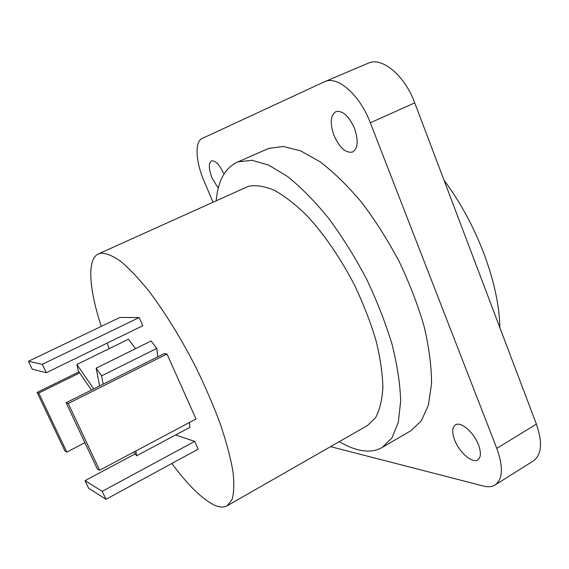 <?xml version="1.0" encoding="UTF-8"?>
<svg xmlns="http://www.w3.org/2000/svg" width="569" height="569" viewBox="0 0 569 569"><rect width="100%" height="100%" fill="white"/><g stroke="black" fill="none" stroke-linecap="round" stroke-linejoin="round"><path stroke-width="0.85" d="M101.268 326.386C89.141 289.337 86.644 259.229 98.494 253.859L248.44 186.276C255.901 184.854 264.535 186.191 274.358 190.295C284.72 196.056 295.624 204.556 307.068 215.793C324.309 234.428 341.101 258.966 355.013 286.143C363.662 304.522 370.647 322.637 375.988 340.482C380.227 357.723 382.532 373.285 382.901 387.183C382.176 399.808 379.736 409.972 375.576 417.674L367.432 425.555L227.131 505.798C223.574 507.74 219.044 507.377 213.553 504.717C201.44 498.401 187.528 484.66 171.831 463.493M109.255 348.633L107.136 343.1M98.494 253.859L100.308 253.255C105.599 252.921 112.235 255.488 120.208 260.951C128.864 268.134 138.381 278.12 148.758 290.915C164.676 311.876 181.227 338.655 196.035 367.602C205.466 387.048 213.595 405.967 220.431 424.339C226.327 441.921 230.488 457.526 232.913 471.146C234.314 483.33 234.03 492.797 232.074 499.561L227.131 505.798M99.646 470.257L196.006 418.99L167.002 353.968L164.114 353.648L66.118 402.738L97.263 468.941L99.646 470.257L68.259 403.499L66.118 402.738M105.976 499.312L102.214 491.339L85.03 480.634L88.593 488.138L105.976 499.312L198.176 449.161L194.683 441.38L175.601 434.972M46.267 372.716L142.833 325.738L139.163 317.566L119.917 317.445L28.45 361.287L32.184 369.16L46.267 372.716L42.305 364.324L28.45 361.287M133.985 451.992L136.603 455.797L189.854 427.362L189.456 422.475M157.748 356.834L156.788 348.406L151.141 340.973L96.154 368.129L99.611 385.96M135.507 348.697L128.473 339.238L76.886 364.459L78.287 370.881L91.453 390.05M216.227 200.637C217.955 181.12 224.798 168.388 236.754 162.435L268.796 148.367L283.291 146.482L300.553 150.828L319.963 161.717C333.719 172.172 347.588 185.693 361.564 202.272C375.256 220.345 387.816 240.146 399.253 261.669C409.694 283.654 418.03 305.418 424.261 326.962C429.104 347.787 431.537 366.635 431.558 383.513L428.457 404.957L421.394 420.761L410.982 430.641L382.261 447.426C375.348 451.317 367.318 452.092 358.157 449.773C352.119 448.237 345.824 445.534 339.28 441.658M236.754 162.435L238.262 161.831L252.039 160.309L268.653 165.102L287.523 176.482C300.987 187.293 314.643 201.177 328.498 218.126C342.125 236.569 354.722 256.704 366.287 278.533C376.913 300.802 385.519 322.772 392.098 344.465C397.318 365.398 400.178 384.281 400.661 401.117L398.286 422.39L391.949 437.917L382.261 447.426M496.801 448.4C503.423 466.985 502.854 479.183 495.101 484.98L533.402 460.883C541.709 454.752 542.705 442.49 536.382 424.104L496.801 448.4L370.319 122.79C359.807 94.788 337.381 75.328 324.679 81.666L202.087 138.502C194.491 141.681 195.764 161.973 204.043 181.056L212.977 202.102M495.101 484.98C491.993 486.872 488.152 487.242 483.579 486.075L330.568 446.637M354.48 128.338C358.57 140.493 357.972 148.381 352.68 151.994C345.888 153.431 339.665 147.933 334.003 135.514C329.807 123.409 330.411 115.464 335.824 111.666C342.538 110.244 348.754 115.806 354.48 128.338M478.486 444.802C481.246 452.433 481.018 457.462 477.796 459.88C472.334 463.721 459.275 452.348 454.702 440.136C451.871 432.461 452.106 427.383 455.406 424.894C460.648 421.11 473.842 432.291 478.486 444.802M218.276 188.232L212.145 178.218C208.638 169.05 208.396 163.267 211.419 160.863C215.374 160.273 219.549 164.683 223.951 174.078L223.958 174.086M536.382 424.104L414.73 102.861L370.319 122.79M324.679 81.666L368.228 63.202C381.813 56.509 404.666 75.257 414.73 102.861M499.881 327.723C499.226 284.08 476.879 223.845 444.076 180.352M167.002 353.968L68.259 403.499M66.815 452.085L38.763 393.044L37.106 392.454L64.958 451.061L66.815 452.085L84.916 442.689M194.683 441.38L102.214 491.339M135.273 453.856L85.03 480.634M139.163 317.566L42.305 364.324M79.674 372.901L38.763 393.044M78.963 371.863L37.106 392.454M93.736 388.904L76.886 364.459M156.788 348.406L101.588 375.874L96.154 368.129M103.16 384.182L101.588 375.874M136.603 455.797L135.835 451.004"/></g></svg>
